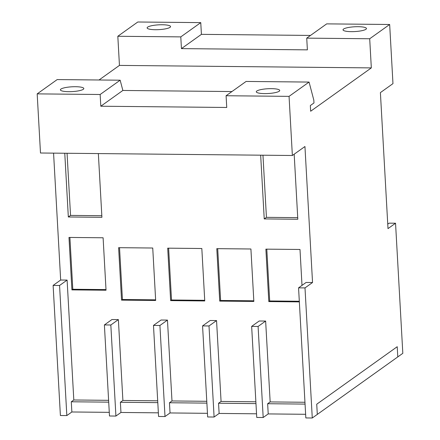 <?xml version="1.0" encoding="UTF-8"?>
<svg xmlns="http://www.w3.org/2000/svg" width="440" height="440" viewBox="0 0 440 440"><rect width="100%" height="100%" fill="white"/><g stroke="black" fill="none" stroke-linecap="round" stroke-linejoin="round"><path stroke-width="0.66" d="M299.31 301.252L269.693 300.96L266.794 249.15M253.809 300.8L220.605 300.471L217.707 248.661M204.721 300.317L171.518 299.986L168.619 248.177M155.634 299.833L122.43 299.502L119.532 247.693M106.002 289.586L72.798 289.262L69.9 237.446M256.542 413.804L219.126 413.435L214.099 417.027L209.006 325.963L202.565 325.902L207.658 416.966L214.099 417.027M305.63 414.293L268.213 413.919L263.186 417.516L258.093 326.452L251.653 326.387L256.746 417.45L263.186 417.516M158.367 412.836L120.951 412.462L115.918 416.059L110.831 324.995L104.39 324.929L109.483 415.993L115.918 416.059M207.455 413.32L170.038 412.951L165.006 416.543L159.918 325.479L153.478 325.413L158.571 416.477L165.006 416.543M269.693 300.96L268.812 301.587L265.881 249.139L299.998 249.475L302.005 285.384M299.343 301.889L268.812 301.587M250.91 248.99L253.847 301.439L219.725 301.103L216.794 248.655L250.91 248.99M220.605 300.471L219.725 301.103M201.823 248.507L204.754 300.955L170.638 300.619L167.706 248.166L201.823 248.507M171.518 299.986L170.638 300.619M152.735 248.017L155.666 300.471L121.55 300.13L118.618 247.681L152.735 248.017M122.43 299.502L121.55 300.13M103.103 237.776L106.035 290.224L71.918 289.889L68.981 237.441L103.103 237.776M72.798 289.262L71.918 289.889M101.827 215.716L70.538 215.402L68.332 216.975L64.768 153.246M98.351 153.577L101.915 217.311L68.332 216.975M297.726 217.652L266.437 217.344L264.231 218.917L260.667 155.183M294.179 154.198L297.814 219.247L264.231 218.917M258.093 326.452L265.639 321.057L259.199 320.997L251.653 326.387M209.006 325.963L216.552 320.573L210.111 320.513L202.565 325.902M159.918 325.479L167.464 320.089L161.024 320.023L153.478 325.413M110.831 324.995L118.377 319.605L111.936 319.539L104.39 324.929M266.437 217.344L262.961 155.205M70.538 215.402L67.062 153.269M60.913 89.084A11.737 2.398 176.8 0 1 73.799 86.724A11.737 2.398 176.8 0 1 83.826 88.539A11.737 2.398 176.8 0 1 83.303 89.304A11.737 2.398 176.8 0 1 70.422 91.658A11.737 2.398 176.8 0 1 60.39 89.848A11.737 2.398 176.8 0 1 60.913 89.084M279.202 91.24A11.737 2.398 176.8 0 1 266.321 93.594A11.737 2.398 176.8 0 1 256.289 91.784A11.737 2.398 176.8 0 1 256.812 91.02A11.737 2.398 176.8 0 1 269.698 88.666A11.737 2.398 176.8 0 1 279.725 90.475A11.737 2.398 176.8 0 1 279.202 91.24M226.089 95.739L289.058 96.366L309.067 82.071L246.098 81.444L226.089 95.739L226.743 107.47L100.804 106.222L100.15 94.496L120.159 80.201L122.865 90.464L231.963 91.547M122.865 90.464L100.804 106.222M219.126 413.435L218.554 403.238L221.073 401.44L255.871 401.786M216.552 320.573L221.073 401.44M268.213 413.919L267.647 403.722L270.16 401.924L304.959 402.27M265.639 321.057L270.16 401.924M109.28 412.346L71.863 411.978L71.291 401.781L73.81 399.982L67.106 280.088L60.665 280.027L53.57 153.137M71.863 411.978L66.831 415.569L59.56 285.478L67.106 280.088M120.951 412.462L120.379 402.264L122.898 400.466L157.696 400.813M118.377 319.605L122.898 400.466M170.038 412.951L169.466 402.749L171.985 400.956L206.784 401.297M167.464 320.089L171.985 400.956M120.159 80.201L57.189 79.58L37.18 93.874L40.486 153.005L292.364 155.496L304.942 146.514L312.543 282.519L306.108 282.452L298.562 287.843L305.833 417.934L312.274 418L317.3 414.409L316.734 404.206L397.221 346.709L397.788 356.911L402.82 353.315L395.543 223.223L387.998 228.613L380.397 92.609L392.97 83.628L389.664 24.492L326.695 23.87L306.73 38.137L369.699 38.759L389.664 24.492M395.543 223.223L389.109 223.163L387.75 224.131M37.18 93.874L100.15 94.496M66.831 415.569L60.396 415.509L53.119 285.417L60.665 280.027M53.119 285.417L59.56 285.478M298.562 287.843L304.997 287.909L312.274 418M312.543 282.519L304.997 287.909M73.81 399.982L108.609 400.329M289.058 96.366L292.364 155.496M369.699 38.759L371.327 67.898L310.657 111.238L310.338 105.556L313.979 102.955L313.819 100.111L309.067 82.071M99.028 79.992L119.449 65.406L117.821 36.267L137.792 22L200.761 22.622L201.416 34.353L181.445 48.615L180.791 36.889L200.761 22.622M371.327 67.898L119.449 65.406M147.648 27.126A11.737 2.398 176.8 0 1 160.529 24.767A11.737 2.398 176.8 0 1 170.555 26.582A11.737 2.398 176.8 0 1 170.032 27.346A11.737 2.398 176.8 0 1 157.152 29.7A11.737 2.398 176.8 0 1 147.12 27.891A11.737 2.398 176.8 0 1 147.648 27.126M117.821 36.267L180.791 36.889M306.73 38.137L307.384 49.863L181.445 48.615M201.416 34.353L310.514 35.431M343.547 29.062A11.737 2.398 176.8 0 1 356.428 26.708A11.737 2.398 176.8 0 1 366.459 28.518A11.737 2.398 176.8 0 1 365.932 29.282A11.737 2.398 176.8 0 1 353.05 31.636A11.737 2.398 176.8 0 1 343.019 29.826A11.737 2.398 176.8 0 1 343.547 29.062M316.734 404.206L317.3 414.409L397.788 356.911L397.221 346.709L316.734 404.206M71.291 401.781L108.708 402.149M120.379 402.264L157.795 402.633M169.466 402.749L206.882 403.123M218.554 403.238L255.97 403.607M267.647 403.722L305.058 404.091"/></g></svg>
